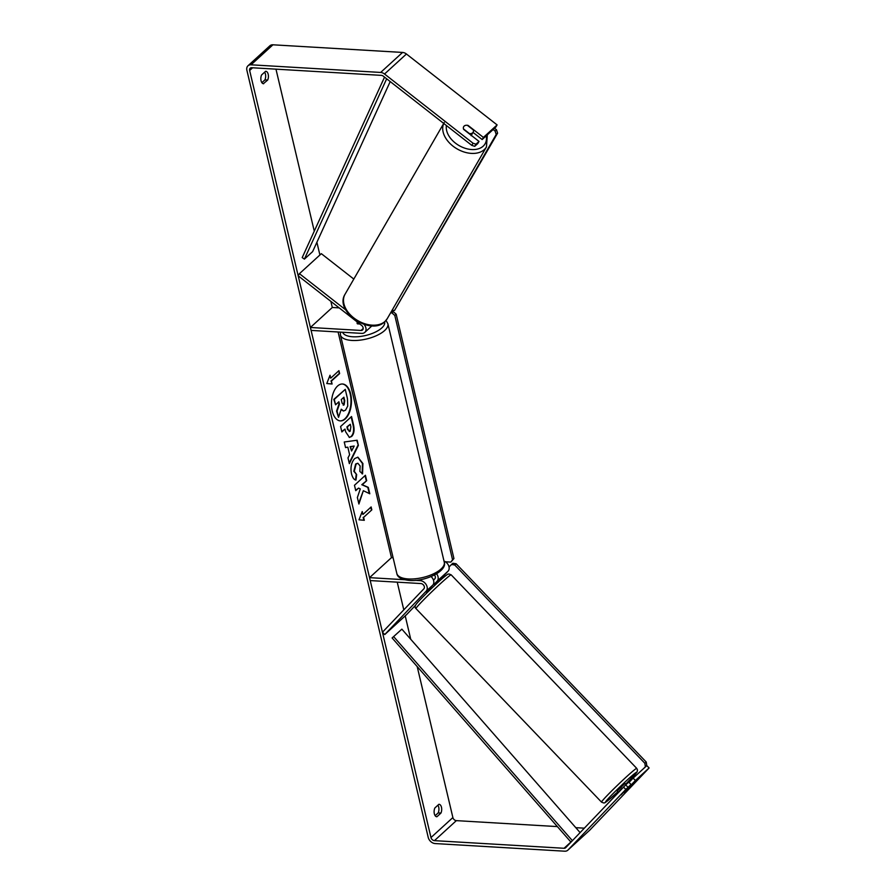 <?xml version="1.0" encoding="UTF-8"?>
<svg xmlns="http://www.w3.org/2000/svg" width="896" height="896" viewBox="0 0 896 896"><rect width="100%" height="100%" fill="white"/><g stroke="black" fill="none" stroke-linecap="round" stroke-linejoin="round"><path stroke-width="1.34" d="M364.034 324.386A6.574 4.838 47.6 0 1 364.784 332.394A6.574 4.838 47.6 0 1 361.738 333.379L311.091 330.4L310.397 327.477L361.043 330.456A3.293 2.419 47.6 0 0 362.566 329.963A3.293 2.419 47.6 0 0 361.603 325.405L298.189 275.822L299.432 273.683L321.339 253.68L353.808 279.07M299.432 273.683L345.778 309.926M371.862 325.819A6.574 4.838 47.6 0 1 371.358 326.39L364.784 332.394M339.181 307.877L332.304 307.474L310.397 327.477M359.8 323.994L357.482 323.859A5.477 2.24 166.7 0 1 357.112 323.277A5.477 2.24 166.7 0 1 357.448 322.157A5.477 2.24 -13.3 0 0 357.112 323.277A5.477 2.24 -13.3 0 0 357.235 323.579L359.43 323.702M426.294 591.965L432.746 585.155A6.574 4.838 -132.4 0 0 431.066 576.576M404.645 579.723L369.544 577.651L370.227 580.574L420.874 583.554A3.293 2.419 -132.4 0 1 423.92 585.626A3.293 2.419 -132.4 0 1 423.864 588.818L382.446 632.229L384.742 634.57L426.171 591.158A6.574 4.838 -132.4 0 0 426.283 584.786A6.574 4.838 -132.4 0 0 420.179 580.63L415.285 580.35M384.742 634.57L406.65 614.566L415.52 605.27M434.795 585.066L448.078 571.155A6.574 4.838 -132.4 0 0 448.661 565.746A6.574 4.838 -132.4 0 0 444.002 561.064M436.61 573.832A6.574 4.838 47.6 0 1 437.125 581.157L434.09 584.338M393.109 557.738L391.451 557.648L369.544 577.651M434.459 575.019A3.293 2.419 47.6 0 1 434.818 578.816L433.496 580.205M622.406 788.245L618.419 792.422L617.086 791.034L624.994 783.451L626.069 784.56M626.181 789.555L621.118 794.864M430.226 587.798L426.586 592.334M618.218 792.21L622.205 788.043M340.122 420.885A18.48 9.979 93.4 0 0 350.213 393.994A18.48 9.979 93.4 0 0 342.294 383.992M350.683 394.016A18.48 9.979 93.4 0 0 342.53 384.003A18.48 9.979 93.4 0 0 332.203 410.883A18.48 9.979 93.4 0 0 340.357 420.896A18.48 9.979 93.4 0 0 350.683 394.016M275.968 69.16L314.272 231.157M316.893 242.267L319.906 254.99M330.87 301.37L332.304 307.474M338.106 331.99L391.451 557.648M397.242 582.165L403.794 609.862M405.216 615.877L410.738 639.262M417.2 666.579L452.883 817.555A3.293 2.419 -132.4 0 0 456.344 820.635L557.379 826.594M471.811 145.387L473.066 143.248L475.989 144.2L474.734 146.328L471.811 145.387L383.275 76.149A3.293 2.419 -132.4 0 0 381.338 75.365L251.72 67.726A3.293 2.419 -132.4 0 0 250.197 68.219A3.293 2.419 -132.4 0 0 249.648 70.482L430.976 837.558A3.293 2.419 -132.4 0 0 434.437 840.65L564.054 848.277A3.293 2.419 -132.4 0 0 565.578 847.784A3.293 2.419 -132.4 0 0 565.667 847.706L625.688 784.907L628.734 782.13L631.042 784.47L625.811 789.432L623.504 787.091M363.339 490.694L369.79 493.774L368.278 487.368L362.253 484.725L366.699 480.67L365.422 475.272L354.469 485.274L355.746 490.672L358.579 488.085L360.282 488.936L357.37 497.538L358.904 504.022L363.339 490.694L358.702 503.205M349.608 454.709L347.827 447.171L345.554 447.574L344.243 441.997L357.146 440.227L358.366 445.39L349.35 463.646L347.995 457.89L349.608 454.709M263.648 83.742A5.477 2.957 -86.6 0 1 263.491 83.731A5.477 2.957 -86.6 0 1 261.038 80.629A5.477 2.957 -86.6 0 1 261.576 74.973L265.608 71.299A5.477 2.957 -86.6 0 1 265.776 71.299A5.477 2.957 -86.6 0 1 268.195 74.267A5.477 2.957 -86.6 0 1 267.68 80.058L263.323 83.72M436.923 816.749L440.955 813.064A5.477 2.957 93.4 0 0 441.47 807.274A5.477 2.957 93.4 0 0 439.051 804.306A5.477 2.957 93.4 0 0 438.883 804.306L434.851 807.979A5.477 2.957 93.4 0 0 434.314 813.635A5.477 2.957 93.4 0 0 436.766 816.749A5.477 2.957 93.4 0 0 436.923 816.749L436.598 816.726M364.302 520.296L359.005 519.814L362.23 511.538L362.925 514.45L371.134 506.946L371.829 509.869L363.619 517.373L364.302 520.296M330.714 378.168L330.019 375.245L326.782 383.533L332.091 384.014L331.397 381.091L339.618 373.587L338.923 370.664L330.714 378.168L329.739 375.973M351.165 416.886L353.046 424.861C354.2 430.08 353.55 433.955 351.12 436.464L349.429 437.461L345.621 431.749L344.994 429.083L341.858 431.939L340.581 426.541L351.534 416.539L353.517 424.883C354.659 430.114 354.021 433.978 351.579 436.498L349.205 437.427M355.981 480.077C354.054 479.853 352.554 477.725 351.467 473.715C350.28 467.354 351.366 462.291 354.76 458.506L357.907 457.173L362.914 463.534L362.578 473.883L359.856 471.442L360.136 466.01L357.862 463.277L356.104 464.038L354.278 471.352L356.653 474.533L355.981 480.077M440.955 813.064L438.2 812.896A5.477 2.957 93.4 0 0 438.704 807.106A5.477 2.957 93.4 0 0 437.898 805.202M264.622 72.195A5.477 2.957 -86.6 0 1 265.429 74.099A5.477 2.957 -86.6 0 1 264.925 79.89L261.867 82.678M267.68 80.058L264.925 79.89M473.066 143.248L384.53 74.021A6.574 4.838 -132.4 0 0 380.654 72.442L251.037 64.803A6.574 4.838 -132.4 0 0 247.979 65.789A6.574 4.838 -132.4 0 0 246.893 70.325L428.221 837.402A6.574 4.838 -132.4 0 0 435.12 843.562L564.749 851.2A6.574 4.838 -132.4 0 0 567.795 850.214A6.574 4.838 -132.4 0 0 567.974 850.046L625.811 789.432M435.142 815.685L438.2 812.896M497.101 124.914L495.858 127.042L482.16 139.552L483.414 137.413L497.101 124.914L406.437 54.006A6.574 4.838 -132.4 0 0 402.562 52.438L272.944 44.8A6.574 4.838 -132.4 0 0 269.886 45.786L247.979 65.789M575.792 827.669L584.304 828.173M589.512 830.368A6.574 4.838 -132.4 0 0 589.702 830.211A6.574 4.838 -132.4 0 0 589.882 830.032L649.107 767.962L646.811 765.621L633.114 778.12L635.421 780.461L649.107 767.962M623.818 792.512L631.042 784.47M635.421 780.461L625.274 791.09M625.688 784.907L627.995 787.248M633.114 778.12L629.014 782.421M474.734 146.328L477.781 143.55L479.024 141.422L475.989 144.2M482.16 139.552L473.021 132.395M466.077 125.272A5.477 3.618 30.3 0 0 464.15 126.067A5.477 3.618 30.3 0 0 463.691 126.638A5.477 3.618 30.3 0 0 463.669 129.405L479.024 141.422M483.414 137.413L468.048 125.406A5.477 3.618 30.3 0 0 467.32 125.283A5.477 3.696 30 0 0 464.139 126.101A5.477 3.696 30 0 0 463.669 126.672M343.347 410.984L341.107 409.64M338.509 402.114L338.979 404.118L336.582 411.085L338.52 417.346L337.053 411.107L339.438 404.141L338.878 401.766L335.563 404.813L334.286 399.403L345.262 389.379L347.435 398.597L347.749 406.045L345.565 410.133L343.582 411.006L341.253 409.203L338.52 417.346M335.563 404.813L333.816 399.37L345.262 389.379M361.95 512.254L362.925 514.45M363.619 517.373L371.829 509.869M371.37 509.846L370.765 507.293M363.149 517.35L363.843 520.251M338.554 371.011L339.618 373.587M331.621 383.97L331.397 381.091M330.938 381.069L339.158 373.565M345.531 447.462L347.827 447.171M356.709 440.283L358.366 445.39M357.907 445.368L349.205 462.997M354.178 446.04L350.101 446.656L351.59 451.013L354.178 446.04L350.56 446.678L351.59 451.013M341.779 431.57L344.994 429.083M350.269 424.267L347.368 426.91L347.973 429.475L350.157 431.234L350.862 426.798L350.269 424.267L346.909 426.888L347.514 429.442L349.664 431.234M350.123 431.256L349.149 431.536M355.656 490.302L358.579 488.085M369.286 493.528L367.819 487.346L361.794 484.702L366.699 480.67M366.24 480.637L365.053 475.619M357.672 457.173L362.454 463.512L362.118 473.861M357.627 463.277L355.645 464.016L353.819 471.33L356.653 474.533M356.194 474.51L355.533 479.931M343.179 405.115L344.131 404.846L344.736 400.725L343.907 397.186L341.264 399.594L342.115 403.166L344.098 404.869L343.414 405.171M343.638 404.846L344.277 400.702L343.526 397.533M391.373 311.539L393.299 311.651L396.178 314.216L453.936 558.555L450.834 562.106L445.368 561.781M390.634 312.827L391.933 312.894L393.299 311.651M396.178 314.216L394.8 315.47L452.558 559.81L453.936 558.555M394.8 315.47L391.933 312.894M450.834 562.106L452.558 559.81M443.195 576.262L443.979 577.08M634.2 775.477L635.051 776.362M643.563 768.578L646.755 765.498L646.251 762.059L456.131 563.763L452.85 563.248L449.03 566.978M645.501 766.808L646.755 765.498M646.251 762.059L644.851 763.28L454.72 564.973L456.131 563.763M451.438 564.458L454.72 564.973M644.851 763.28L645.355 766.707M463.501 128.923L469.504 133.627A5.477 3.696 30 0 0 472.662 132.776A5.477 3.696 30 0 0 473.144 132.182A5.477 3.696 30 0 0 473.39 130.021L467.298 125.261M494.547 128.24L496.474 129.741L497.594 133.157L394.554 310.419L496.205 134.445L495.085 131.018L496.474 129.741M493.147 129.517L495.085 131.018M497.594 133.157L496.205 134.445M391.978 310.486L394.554 310.419M384.53 77.123L302.21 257.589L304.416 259.112L312.626 251.619L390.208 81.558M386.669 78.803L304.416 259.112M392.112 637.952L401.867 629.149L392.112 637.952L570.898 842.027L571.838 841.232M580.093 832.586L401.867 629.149M572.387 840.661L393.658 636.642M361.043 330.456L363.194 328.485M426.171 591.158L432.746 585.155M437.125 581.157L448.078 571.155M420.179 580.63L421.467 579.466M636.754 768.387A24.382 1.176 136.2 0 0 631.557 772.262A24.382 1.176 136.2 0 0 612.002 790.597A24.382 1.176 136.2 0 0 601.552 802.144L603.736 802.995C605.214 802.234 602.717 804.81 609.93 798.874L617.792 791.762A21.638 1.053 -43.8 0 1 610.03 798.784A21.638 1.053 -43.8 0 1 609.941 796.824A21.638 1.053 -43.8 0 1 632.05 775.701A21.638 1.053 -43.8 0 1 625.699 784.179L637.045 772.005L637.515 770.067L636.754 768.387L451.17 574.829L448.986 573.978C447.507 574.739 450.005 572.163 442.792 578.099C435.277 584.528 420.571 598.842 416.886 603.355C414.859 605.73 414.557 607.477 415.968 608.586A24.382 1.176 -43.8 0 1 426.418 597.038A24.382 1.176 -43.8 0 1 445.973 578.704A24.382 1.176 -43.8 0 1 451.17 574.829M249.648 70.482L252.616 67.782M430.976 837.558L452.883 817.555M567.974 850.046L589.882 830.032M564.054 848.277L570.898 842.027M434.437 840.65L456.344 820.635M384.53 74.021L406.437 54.006M380.654 72.442L402.562 52.438M251.037 64.803L272.944 44.8M387.89 323.714A24.382 9.957 166.7 0 1 376.936 335.429A24.382 9.957 166.7 0 1 351.982 340.446A24.382 9.957 166.7 0 1 340.435 334.936L396.816 573.429A24.382 9.957 -13.3 0 0 408.363 578.95A24.382 9.957 -13.3 0 0 433.306 573.922A24.382 9.957 -13.3 0 0 444.27 562.206L387.89 323.714L386.008 320.443M342.642 332.259A21.638 8.837 -13.3 0 0 352.778 336.773A21.638 8.837 -13.3 0 0 374.976 332.282A21.638 8.837 -13.3 0 0 384.642 321.854M444.248 122.506L345.027 294.28A24.382 16.43 30 0 0 355.802 319.368A24.382 16.43 30 0 0 385.123 321.317A24.382 16.43 30 0 0 387.251 318.662L486.472 146.899A24.382 16.43 -150 0 1 484.344 149.542A24.382 16.43 -150 0 1 455.672 148.03A24.382 16.43 -150 0 1 443.766 123.446M446.421 125.53A21.638 14.582 30 0 0 459.458 145.79A21.638 14.582 30 0 0 483.224 146.126A21.638 14.582 30 0 0 486.214 135.845M415.968 608.586L601.552 802.144M425.813 591.539L427.022 592.794M589.702 830.211L567.795 850.214M444.27 562.206C447.507 570.976 425.23 581.84 409.562 580.429C401.632 579.678 397.387 577.338 396.816 573.429M340.402 332.125L340.435 334.936M345.027 294.28C334.062 311.55 370.72 336.157 384.854 321.664L387.251 318.662M471.117 135.688L473.144 132.182M486.472 146.899L487.312 134.848"/></g></svg>
